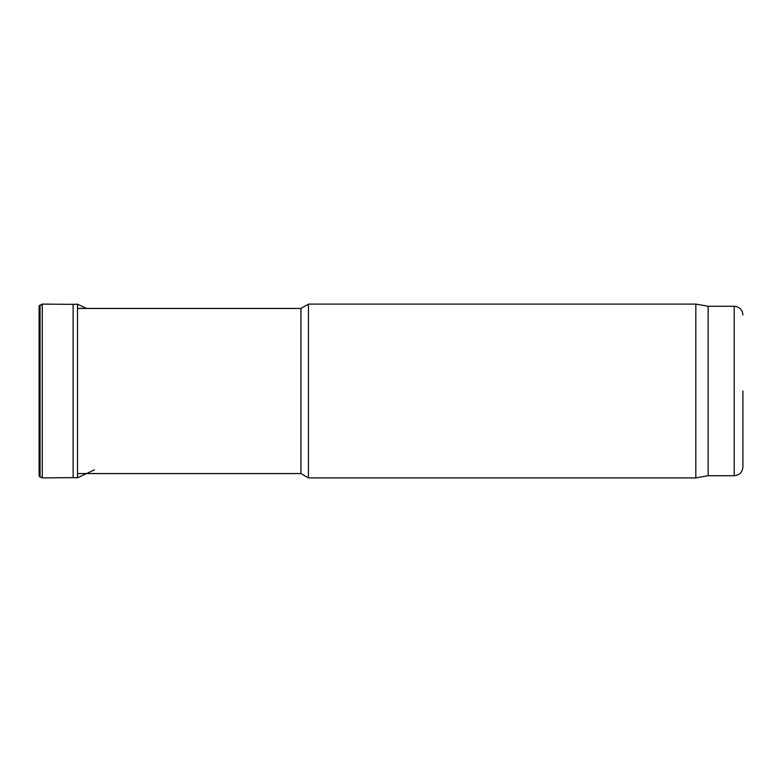 <?xml version="1.0" encoding="UTF-8"?>
<svg xmlns="http://www.w3.org/2000/svg" width="782" height="782" viewBox="0 0 782 782"><rect width="100%" height="100%" fill="white"/><g stroke="black" fill="none" stroke-linecap="round" stroke-linejoin="round"><path stroke-width="1.17" d="M77.506 473.55L300.923 473.55L300.923 308.45L77.506 308.45M300.923 473.55L308.45 477.89L308.45 304.11L300.923 308.45M708.14 475.72L708.14 306.28L734.21 306.28L734.21 475.72L708.14 475.72L695.824 477.89L695.824 304.11L308.45 304.11M734.21 475.72C739.489 475.202 742.382 472.308 742.9 467.03L742.9 391M39.1 306.036L42.257 304.11L42.257 477.89L39.1 475.964L39.1 306.036M42.257 304.11L73.107 304.345L73.107 477.655L42.257 477.89M73.107 304.345L77.506 304.208L77.506 477.792L73.107 477.655M86.567 308.45L77.506 304.208M39.432 305.557L39.432 476.443M40.038 304.931L40.038 477.069M695.824 477.89L308.45 477.89M708.14 306.28L695.824 304.11M734.21 306.28C739.489 306.798 742.382 309.692 742.9 314.97M94.417 469.855L77.506 477.792"/></g></svg>
